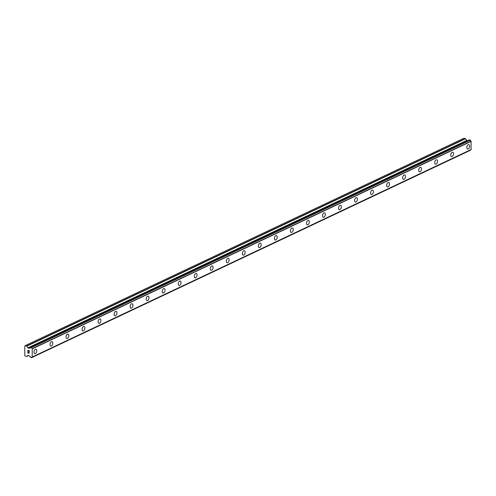 <?xml version="1.0" encoding="UTF-8"?>
<svg xmlns="http://www.w3.org/2000/svg" width="496" height="496" viewBox="0 0 496 496"><rect width="100%" height="100%" fill="white"/><g stroke="black" fill="none" stroke-linecap="round" stroke-linejoin="round"><path stroke-width="0.74" d="M468.813 144.634A2.3 1.308 -74.4 0 1 469.563 146.686A2.3 1.308 -74.4 0 1 468.193 148.992A2.3 1.308 -74.4 0 1 467.573 149.067A2.3 1.308 -74.4 0 1 466.829 147.008A2.3 1.308 -74.4 0 1 468.193 144.702A2.3 1.308 -74.4 0 1 468.813 144.634A2.3 1.308 -74.4 0 1 469.557 146.692A2.3 1.308 -74.4 0 1 468.193 148.992A2.3 1.308 -74.4 0 1 467.573 149.067M452.78 152.21A2.3 1.308 -74.4 0 1 453.53 154.268A2.3 1.308 -74.4 0 1 452.166 156.569A2.3 1.308 -74.4 0 1 451.546 156.643A2.3 1.308 -74.4 0 1 450.796 154.585A2.3 1.308 -74.4 0 1 452.166 152.284A2.3 1.308 -74.4 0 1 452.78 152.21A2.3 1.308 -74.4 0 1 453.53 154.268A2.3 1.308 -74.4 0 1 452.16 156.569A2.3 1.308 -74.4 0 1 451.546 156.643M436.753 159.786A2.3 1.308 -74.4 0 1 437.497 161.845A2.3 1.308 -74.4 0 1 436.133 164.145A2.3 1.308 -74.4 0 1 435.513 164.219A2.3 1.308 -74.4 0 1 434.769 162.161A2.3 1.308 -74.4 0 1 436.133 159.861A2.3 1.308 -74.4 0 1 436.753 159.786A2.3 1.308 -74.4 0 1 437.497 161.845A2.3 1.308 -74.4 0 1 436.133 164.145A2.3 1.308 -74.4 0 1 435.513 164.219M420.1 171.721A2.3 1.308 -74.4 0 1 419.48 171.796A2.3 1.308 -74.4 0 1 418.736 169.744A2.3 1.308 -74.4 0 1 420.1 167.437A2.3 1.308 -74.4 0 1 420.72 167.363A2.3 1.308 -74.4 0 1 421.464 169.421A2.3 1.308 -74.4 0 1 420.1 171.721M420.72 167.363A2.3 1.308 -74.4 0 1 421.47 169.421A2.3 1.308 -74.4 0 1 420.1 171.728A2.3 1.308 -74.4 0 1 419.48 171.796M404.686 174.939A2.3 1.308 -74.4 0 1 405.437 176.998A2.3 1.308 -74.4 0 1 404.066 179.304A2.3 1.308 -74.4 0 1 403.453 179.372A2.3 1.308 -74.4 0 1 402.702 177.32A2.3 1.308 -74.4 0 1 404.073 175.014A2.3 1.308 -74.4 0 1 404.693 174.939A2.3 1.308 -74.4 0 1 405.437 176.998A2.3 1.308 -74.4 0 1 404.073 179.304A2.3 1.308 -74.4 0 1 403.453 179.372M388.659 182.522A2.3 1.308 -74.4 0 1 389.41 184.574A2.3 1.308 -74.4 0 1 388.039 186.88A2.3 1.308 -74.4 0 1 387.419 186.949A2.3 1.308 -74.4 0 1 386.675 184.896A2.3 1.308 -74.4 0 1 388.039 182.59A2.3 1.308 -74.4 0 1 388.659 182.522A2.3 1.308 -74.4 0 1 389.403 184.574A2.3 1.308 -74.4 0 1 388.039 186.88A2.3 1.308 -74.4 0 1 387.419 186.955M372.626 190.098A2.3 1.308 -74.4 0 1 373.376 192.15A2.3 1.308 -74.4 0 1 372.012 194.457A2.3 1.308 -74.4 0 1 371.386 194.531A2.3 1.308 -74.4 0 1 370.642 192.473A2.3 1.308 -74.4 0 1 372.012 190.166A2.3 1.308 -74.4 0 1 372.626 190.098A2.3 1.308 -74.4 0 1 373.37 192.157A2.3 1.308 -74.4 0 1 372.006 194.457A2.3 1.308 -74.4 0 1 371.392 194.531M356.599 197.675A2.3 1.308 -74.4 0 1 357.343 199.733A2.3 1.308 -74.4 0 1 355.979 202.033A2.3 1.308 -74.4 0 1 355.359 202.108A2.3 1.308 -74.4 0 1 354.615 200.049A2.3 1.308 -74.4 0 1 355.979 197.749A2.3 1.308 -74.4 0 1 356.599 197.675A2.3 1.308 -74.4 0 1 357.343 199.733A2.3 1.308 -74.4 0 1 355.979 202.033A2.3 1.308 -74.4 0 1 355.359 202.108M340.566 205.251A2.3 1.308 -74.4 0 1 341.316 207.309A2.3 1.308 -74.4 0 1 339.946 209.61A2.3 1.308 -74.4 0 1 339.326 209.684A2.3 1.308 -74.4 0 1 338.582 207.626A2.3 1.308 -74.4 0 1 339.946 205.325A2.3 1.308 -74.4 0 1 340.566 205.251A2.3 1.308 -74.4 0 1 341.31 207.309A2.3 1.308 -74.4 0 1 339.946 209.61A2.3 1.308 -74.4 0 1 339.326 209.684M324.539 212.827A2.3 1.308 -74.4 0 1 325.283 214.886A2.3 1.308 -74.4 0 1 323.919 217.192A2.3 1.308 -74.4 0 1 323.299 217.26A2.3 1.308 -74.4 0 1 322.549 215.208A2.3 1.308 -74.4 0 1 323.919 212.902A2.3 1.308 -74.4 0 1 324.539 212.827A2.3 1.308 -74.4 0 1 325.283 214.886A2.3 1.308 -74.4 0 1 323.913 217.186A2.3 1.308 -74.4 0 1 323.299 217.26M308.506 220.404A2.3 1.308 -74.4 0 1 309.256 222.462A2.3 1.308 -74.4 0 1 307.886 224.769A2.3 1.308 -74.4 0 1 307.266 224.837A2.3 1.308 -74.4 0 1 306.522 222.785A2.3 1.308 -74.4 0 1 307.886 220.478A2.3 1.308 -74.4 0 1 308.506 220.404A2.3 1.308 -74.4 0 1 309.25 222.462A2.3 1.308 -74.4 0 1 307.886 224.769A2.3 1.308 -74.4 0 1 307.266 224.837M292.473 227.986A2.3 1.308 -74.4 0 1 293.223 230.039A2.3 1.308 -74.4 0 1 291.859 232.345A2.3 1.308 -74.4 0 1 291.233 232.413A2.3 1.308 -74.4 0 1 290.489 230.361A2.3 1.308 -74.4 0 1 291.859 228.055A2.3 1.308 -74.4 0 1 292.473 227.986A2.3 1.308 -74.4 0 1 293.217 230.039A2.3 1.308 -74.4 0 1 291.853 232.345A2.3 1.308 -74.4 0 1 291.239 232.419M276.446 235.563A2.3 1.308 -74.4 0 1 277.19 237.615A2.3 1.308 -74.4 0 1 275.826 239.921A2.3 1.308 -74.4 0 1 275.206 239.996A2.3 1.308 -74.4 0 1 274.462 237.937A2.3 1.308 -74.4 0 1 275.826 235.631A2.3 1.308 -74.4 0 1 276.446 235.563A2.3 1.308 -74.4 0 1 277.19 237.621A2.3 1.308 -74.4 0 1 275.826 239.921A2.3 1.308 -74.4 0 1 275.206 239.996M260.412 243.139A2.3 1.308 -74.4 0 1 261.163 245.198A2.3 1.308 -74.4 0 1 259.792 247.498A2.3 1.308 -74.4 0 1 259.172 247.572A2.3 1.308 -74.4 0 1 258.428 245.514A2.3 1.308 -74.4 0 1 259.792 243.214A2.3 1.308 -74.4 0 1 260.412 243.139A2.3 1.308 -74.4 0 1 261.156 245.198A2.3 1.308 -74.4 0 1 259.792 247.498A2.3 1.308 -74.4 0 1 259.172 247.572M244.385 250.716A2.3 1.308 -74.4 0 1 245.129 252.774A2.3 1.308 -74.4 0 1 243.765 255.074A2.3 1.308 -74.4 0 1 243.145 255.149A2.3 1.308 -74.4 0 1 242.395 253.09A2.3 1.308 -74.4 0 1 243.765 250.79A2.3 1.308 -74.4 0 1 244.385 250.716A2.3 1.308 -74.4 0 1 245.129 252.774A2.3 1.308 -74.4 0 1 243.759 255.074A2.3 1.308 -74.4 0 1 243.145 255.149M228.352 258.292A2.3 1.308 -74.4 0 1 229.096 260.35A2.3 1.308 -74.4 0 1 227.732 262.657A2.3 1.308 -74.4 0 1 227.112 262.725A2.3 1.308 -74.4 0 1 226.368 260.673A2.3 1.308 -74.4 0 1 227.732 258.366A2.3 1.308 -74.4 0 1 228.352 258.292A2.3 1.308 -74.4 0 1 229.096 260.35A2.3 1.308 -74.4 0 1 227.732 262.651A2.3 1.308 -74.4 0 1 227.112 262.725M212.319 265.868A2.3 1.308 -74.4 0 1 213.069 267.927A2.3 1.308 -74.4 0 1 211.705 270.233A2.3 1.308 -74.4 0 1 211.079 270.301A2.3 1.308 -74.4 0 1 210.335 268.249A2.3 1.308 -74.4 0 1 211.705 265.943A2.3 1.308 -74.4 0 1 212.319 265.868A2.3 1.308 -74.4 0 1 213.063 267.927A2.3 1.308 -74.4 0 1 211.699 270.233A2.3 1.308 -74.4 0 1 211.085 270.301M196.292 273.451A2.3 1.308 -74.4 0 1 197.036 275.503A2.3 1.308 -74.4 0 1 195.672 277.81A2.3 1.308 -74.4 0 1 195.052 277.884A2.3 1.308 -74.4 0 1 194.308 275.826A2.3 1.308 -74.4 0 1 195.672 273.519A2.3 1.308 -74.4 0 1 196.292 273.451A2.3 1.308 -74.4 0 1 197.036 275.503A2.3 1.308 -74.4 0 1 195.672 277.81A2.3 1.308 -74.4 0 1 195.052 277.884M180.259 281.027A2.3 1.308 -74.4 0 1 181.009 283.08A2.3 1.308 -74.4 0 1 179.639 285.386A2.3 1.308 -74.4 0 1 179.019 285.46A2.3 1.308 -74.4 0 1 178.275 283.402A2.3 1.308 -74.4 0 1 179.639 281.096A2.3 1.308 -74.4 0 1 180.259 281.027A2.3 1.308 -74.4 0 1 181.003 283.086A2.3 1.308 -74.4 0 1 179.639 285.386A2.3 1.308 -74.4 0 1 179.019 285.46M164.232 288.604A2.3 1.308 -74.4 0 1 164.976 290.662A2.3 1.308 -74.4 0 1 163.612 292.962A2.3 1.308 -74.4 0 1 162.992 293.037A2.3 1.308 -74.4 0 1 162.242 290.978A2.3 1.308 -74.4 0 1 163.612 288.678A2.3 1.308 -74.4 0 1 164.232 288.604A2.3 1.308 -74.4 0 1 164.976 290.662A2.3 1.308 -74.4 0 1 163.606 292.962A2.3 1.308 -74.4 0 1 162.992 293.037M148.199 296.18A2.3 1.308 -74.4 0 1 148.943 298.239A2.3 1.308 -74.4 0 1 147.579 300.539A2.3 1.308 -74.4 0 1 146.959 300.613A2.3 1.308 -74.4 0 1 146.215 298.555A2.3 1.308 -74.4 0 1 147.579 296.255A2.3 1.308 -74.4 0 1 148.199 296.18A2.3 1.308 -74.4 0 1 148.943 298.239A2.3 1.308 -74.4 0 1 147.579 300.539A2.3 1.308 -74.4 0 1 146.959 300.613M132.165 303.757A2.3 1.308 -74.4 0 1 132.916 305.815A2.3 1.308 -74.4 0 1 131.552 308.121A2.3 1.308 -74.4 0 1 130.932 308.19A2.3 1.308 -74.4 0 1 130.181 306.137A2.3 1.308 -74.4 0 1 131.552 303.831A2.3 1.308 -74.4 0 1 132.165 303.757A2.3 1.308 -74.4 0 1 132.909 305.815A2.3 1.308 -74.4 0 1 131.545 308.115A2.3 1.308 -74.4 0 1 130.925 308.19M116.138 311.333A2.3 1.308 -74.4 0 1 116.882 313.391A2.3 1.308 -74.4 0 1 115.518 315.698A2.3 1.308 -74.4 0 1 114.898 315.766A2.3 1.308 -74.4 0 1 114.154 313.714A2.3 1.308 -74.4 0 1 115.518 311.407A2.3 1.308 -74.4 0 1 116.138 311.333A2.3 1.308 -74.4 0 1 116.882 313.391A2.3 1.308 -74.4 0 1 115.512 315.698A2.3 1.308 -74.4 0 1 114.898 315.766M100.105 318.916A2.3 1.308 -74.4 0 1 100.855 320.968A2.3 1.308 -74.4 0 1 99.485 323.274A2.3 1.308 -74.4 0 1 98.865 323.349A2.3 1.308 -74.4 0 1 98.121 321.29A2.3 1.308 -74.4 0 1 99.485 318.984A2.3 1.308 -74.4 0 1 100.105 318.916A2.3 1.308 -74.4 0 1 100.849 320.968A2.3 1.308 -74.4 0 1 99.485 323.274A2.3 1.308 -74.4 0 1 98.865 323.349M84.078 326.492A2.3 1.308 -74.4 0 1 84.822 328.544A2.3 1.308 -74.4 0 1 83.458 330.851A2.3 1.308 -74.4 0 1 82.838 330.925A2.3 1.308 -74.4 0 1 82.088 328.867A2.3 1.308 -74.4 0 1 83.458 326.56A2.3 1.308 -74.4 0 1 84.078 326.492A2.3 1.308 -74.4 0 1 84.822 328.55A2.3 1.308 -74.4 0 1 83.452 330.851A2.3 1.308 -74.4 0 1 82.838 330.925M68.045 334.068A2.3 1.308 -74.4 0 1 68.789 336.127A2.3 1.308 -74.4 0 1 67.425 338.427A2.3 1.308 -74.4 0 1 66.805 338.501A2.3 1.308 -74.4 0 1 66.061 336.443A2.3 1.308 -74.4 0 1 67.425 334.143A2.3 1.308 -74.4 0 1 68.045 334.068A2.3 1.308 -74.4 0 1 68.789 336.127A2.3 1.308 -74.4 0 1 67.425 338.427A2.3 1.308 -74.4 0 1 66.805 338.501M52.012 341.645A2.3 1.308 -74.4 0 1 52.762 343.703A2.3 1.308 -74.4 0 1 51.392 346.003A2.3 1.308 -74.4 0 1 50.772 346.078A2.3 1.308 -74.4 0 1 50.028 344.019A2.3 1.308 -74.4 0 1 51.392 341.719A2.3 1.308 -74.4 0 1 52.012 341.645A2.3 1.308 -74.4 0 1 52.756 343.703A2.3 1.308 -74.4 0 1 51.392 346.003A2.3 1.308 -74.4 0 1 50.778 346.078M35.985 349.221A2.3 1.308 -74.4 0 1 36.729 351.28A2.3 1.308 -74.4 0 1 35.365 353.586A2.3 1.308 -74.4 0 1 34.745 353.654A2.3 1.308 -74.4 0 1 34.001 351.602A2.3 1.308 -74.4 0 1 35.365 349.296A2.3 1.308 -74.4 0 1 35.985 349.221A2.3 1.308 -74.4 0 1 36.729 351.28A2.3 1.308 -74.4 0 1 35.359 353.58A2.3 1.308 -74.4 0 1 34.745 353.654M29.221 350.796L28.625 350.629L29.221 350.796L29.221 351.689L29.221 350.796M28.625 350.629L28.625 351.118L28.625 350.629M28.526 351.087L28.526 350.604L28.532 351.087M27.937 350.436L27.937 351.329L27.937 350.436M27.838 350.294L27.838 351.304L27.838 350.294L29.32 350.709L29.32 351.714M28.942 352.309L29.177 353.301M28.464 352.854L27.937 352.166L28.464 352.854M27.937 352.166L27.937 353.121L27.937 352.166M27.838 351.893L27.838 353.09L27.838 351.893L28.892 353.189L29.152 352.563L29.022 353.226M27.9 347.863L29.27 348.353L29.934 347.987A1.085 0.8 64.7 0 0 30.653 347.336L31.502 347.578A1.085 0.8 64.7 0 0 32.221 348.626L32.221 357.021A1.085 0.8 64.7 0 0 31.502 357.666L30.653 357.43A1.085 0.8 64.7 0 0 29.934 356.376L28.117 355.322L26.53 356.438L25.191 356.066L24.8 355.496L24.8 346.003L25.191 345.65L26.753 346.196L27.9 347.863L466.742 140.43L465.595 138.762L464.033 138.217L25.191 345.65M467.53 140.759L466.742 140.43M32.29 356.984L471.101 149.575L471.064 141.193A1.085 0.8 64.7 0 1 470.344 140.145L469.569 139.798L30.758 347.219M470.233 150.356L470.344 150.232A1.085 0.8 64.7 0 1 470.468 149.873M32.308 356.965L471.15 149.532M32.358 356.922L471.2 149.488M32.358 348.8L471.2 141.366M32.308 348.725L471.15 141.292M32.221 348.626L471.064 141.193M29.934 347.987L30.523 347.708M29.903 347.981L30.541 347.677M26.753 356.395L28.687 355.477M470.264 150.344L31.453 357.752M31.502 357.666L470.344 150.232M31.502 347.578L470.344 140.145M31.453 347.46L470.295 140.033L31.446 347.454M31.341 347.367L470.177 139.934M30.814 347.219L469.656 139.791M29.27 348.353L29.63 348.18M28.117 348.031L466.959 140.597M26.753 346.196L465.595 138.762M26.53 346.028L465.372 138.595M26.703 356.426L28.7 355.483M32.259 357.008L471.101 149.575M30.727 347.225L469.569 139.798M29.847 347.987L30.554 347.653"/></g></svg>
